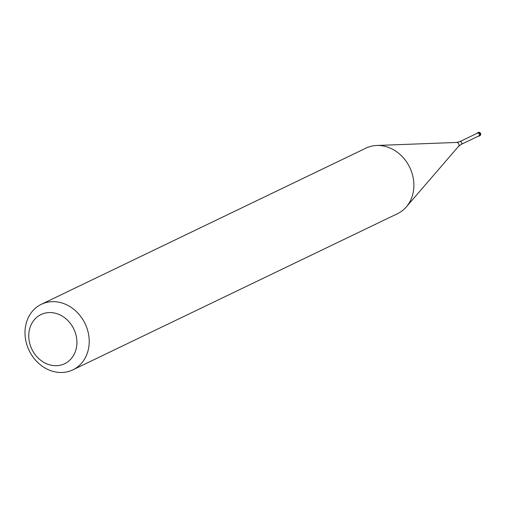 <?xml version="1.0" encoding="UTF-8"?>
<svg xmlns="http://www.w3.org/2000/svg" width="505" height="505" viewBox="0 0 505 505"><rect width="100%" height="100%" fill="white"/><g stroke="black" fill="none" stroke-linecap="round" stroke-linejoin="round"><path stroke-width="0.76" d="M478.797 132.771A1.818 1.553 64.3 0 1 478.317 136.161A1.818 1.553 -115.7 0 0 478.797 132.771A1.818 1.553 -115.7 0 0 476.979 133.37A1.818 1.553 64.3 0 1 478.797 132.771M478.923 135.864A1.547 1.319 -115.7 0 0 477.585 133.08L459.821 141.627A1.547 1.319 64.3 0 1 461.16 144.411L478.923 135.864M72.878 369.849L397.542 213.666A36.373 31.045 -115.7 0 0 406.298 206.924A36.373 31.045 -115.7 0 0 390.081 148.053A36.373 31.045 -115.7 0 0 376.736 145.478A36.373 31.045 -115.7 0 0 366.005 148.11L41.341 304.3A36.373 31.045 64.3 0 1 65.416 304.244A36.373 31.045 64.3 0 1 88.968 336.999A36.373 31.045 64.3 0 1 72.878 369.849A36.373 31.045 64.3 0 1 48.802 369.906A36.373 31.045 64.3 0 1 25.25 337.151A36.373 31.045 64.3 0 1 41.341 304.3M59.072 314.501A27.276 23.28 64.3 0 1 76.103 349.113A27.276 23.28 64.3 0 1 46.611 363.751A27.276 23.28 64.3 0 1 29.574 329.14A27.276 23.28 64.3 0 1 59.072 314.501M479.415 135.902A1.818 1.553 -115.7 0 0 479.314 132.525A1.818 1.553 -115.7 0 0 477.863 132.676M461.16 144.411L458.521 146.399A2.342 1.995 -115.7 0 0 457.473 142.612A2.342 1.995 -115.7 0 0 456.615 142.448L459.821 141.627M479.169 136.053L479.687 135.807A1.818 1.818 0 0 0 479.611 132.493A1.818 1.818 0 0 0 478.109 132.525L477.597 132.771M458.521 146.399L406.298 206.924M456.615 142.448L376.736 145.478"/></g></svg>
